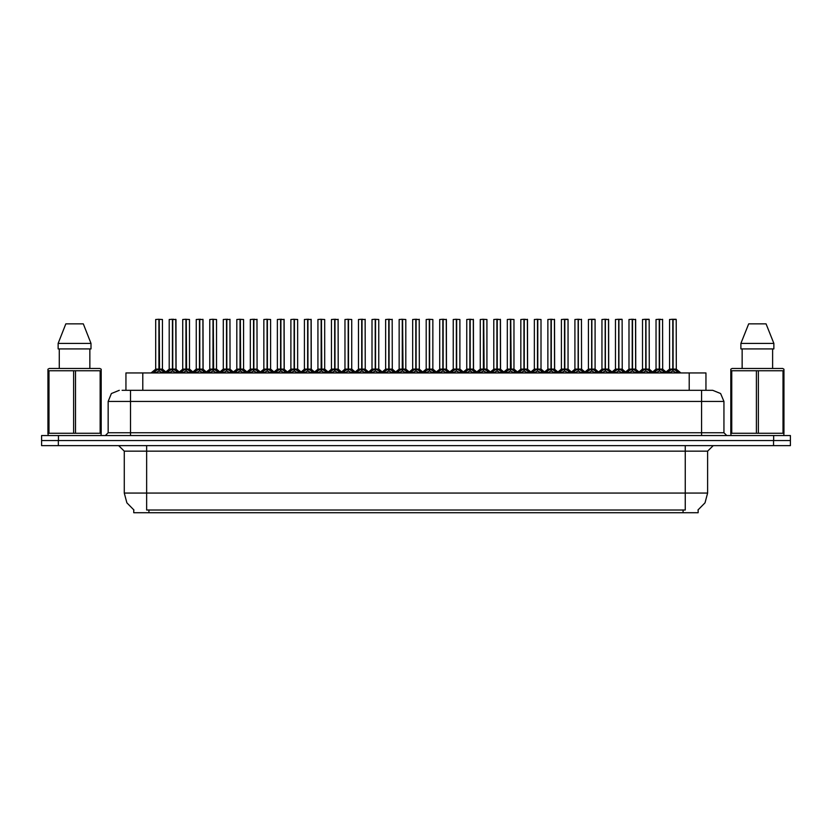 <?xml version="1.0" encoding="UTF-8"?>
<svg xmlns="http://www.w3.org/2000/svg" width="832" height="832" viewBox="0 0 832 832"><rect width="100%" height="100%" fill="white"/><g stroke="black" fill="none" stroke-linecap="round" stroke-linejoin="round"><path stroke-width="1.25" d="M133.796 509.881L133.796 512.668L698.152 512.668L698.152 509.881M122.044 390.302L130.499 390.302L122.044 390.302L125.986 390.302L125.986 372.975L705.962 372.975L705.962 390.302M773.635 435.552L773.635 440.586L41.6 440.586L41.6 445.619L58.365 445.619L58.365 440.586L790.4 440.586L790.4 435.552L41.652 435.552L41.652 440.586M790.348 445.619L790.348 440.586L790.348 445.619L58.365 445.619M712.733 390.302L720.637 393.567L723.902 401.471L701.553 401.471L701.553 390.302L712.566 390.302M701.553 435.552L701.553 401.471L130.499 401.471L130.499 390.302L710.008 390.302M659.516 319.446L662.719 319.446L659.516 319.446L659.516 369.065L662.719 369.065L659.516 369.106L663.177 370.958L665.007 372.871M658.247 319.332L660.483 319.332M659.225 319.332L656.022 319.446L656.022 369.065L659.225 369.065L659.225 371.062L659.516 319.332M671.778 319.332L676.135 319.332L673.036 319.332L673.036 369.065L676.25 369.065L673.036 369.106L676.697 370.958L678.621 372.975M672.755 319.332L669.542 319.446L669.542 369.065L672.745 369.065L672.745 371.062L673.036 319.332M100.194 370.76L101.182 370.76L101.182 369.231L99.882 368.503L101.182 369.231L101.182 433.295L100.194 433.295L100.194 370.76L47.954 370.76L47.954 369.231L49.254 368.503L47.954 369.231L47.954 434.002M75.556 370.76L75.556 433.295L73.58 433.295L73.58 370.76M48.942 370.76L48.942 433.295L47.954 433.295L48.308 435.552M99.882 368.503L49.254 368.503M83.294 323.804L91.031 343.356L83.294 323.804L65.842 323.804L58.105 343.356L58.105 348.951L91.031 348.951L91.031 343.356L58.105 343.356L65.842 323.804M783.983 376.886L783.983 369.231L782.694 368.503L783.983 369.231L783.983 433.295L782.995 433.295L782.995 370.76L730.766 370.76L730.766 369.231L732.056 368.503L730.766 369.231L730.766 434.002M758.368 370.76L758.368 433.295L756.392 433.295L756.392 370.76M731.754 370.76L731.754 433.295L730.766 433.295L731.12 435.552M782.694 368.503L732.056 368.503M783.983 370.76L782.995 370.76M766.106 323.804L773.833 343.356L766.106 323.804L748.654 323.804L740.917 343.356L740.917 348.951L773.833 348.951L773.833 343.356L740.917 343.356L748.654 323.804M632.476 319.446L635.679 319.446L632.476 319.446L632.476 369.065L635.679 369.065L632.476 369.106L636.137 370.958L637.957 372.871M631.207 319.332L633.443 319.332M632.185 319.332L628.971 319.446L628.971 369.065L632.174 369.065L632.174 371.062L632.466 319.332M605.426 319.446L608.629 319.446L605.426 319.446L605.426 369.065L608.629 369.065L605.426 369.106L609.086 370.958L610.917 372.871M604.167 319.332L606.403 319.332M605.145 319.332L601.931 319.446L601.931 369.065L605.134 369.065L605.134 371.062L605.426 319.332M578.386 319.446L581.589 319.446L578.386 319.446L578.386 369.065L581.589 369.065L578.386 369.106L582.046 370.958L583.877 372.871M577.117 319.332L579.353 319.332M578.094 319.332L574.881 319.446L574.881 369.065L578.094 369.065L578.094 371.062L578.375 319.332M551.335 319.446L554.549 319.446L551.335 319.446L551.335 369.065L554.549 369.065L551.335 369.106L554.996 370.958L556.826 372.871M550.077 319.332L552.313 319.332M551.054 319.332L547.841 319.446L547.841 369.065L551.044 369.065L551.044 371.062L551.335 319.332M644.727 319.332L649.085 319.332L645.986 319.332L645.996 369.065L649.199 369.065L645.996 369.106L649.657 370.958L651.57 372.975M617.687 319.332L622.045 319.332L618.946 319.332L618.946 369.065L622.159 369.065L618.946 369.106L622.617 370.958L624.53 372.975M590.637 319.332L595.005 319.332L591.906 319.332L591.906 369.065L595.109 369.065L591.906 369.106L595.566 370.958L597.48 372.975M563.597 319.332L567.954 319.332L564.855 319.332L564.866 369.065L568.069 369.065L564.866 369.106L568.526 370.958L570.44 372.975M645.705 319.332L642.491 319.446L642.491 369.065L645.705 369.065L645.705 371.062L645.986 319.332M618.665 319.332L615.451 319.446L615.451 369.065L618.654 369.065L618.654 371.062L618.946 319.332M591.614 319.332L588.411 319.446L588.411 369.065L591.614 369.065L591.614 371.062L591.906 319.332M564.574 319.332L561.361 319.446L561.361 369.065L564.564 369.065L564.564 371.062L564.855 319.332M541.018 319.446L541.018 369.065L537.815 369.065L541.018 369.065L541.018 319.446L536.557 319.332M537.534 319.332L534.321 319.446L534.321 369.065L537.524 369.065L537.524 371.062L537.815 319.332M510.775 319.446L511.139 369.283L514.082 369.283L510.775 369.065L513.978 369.065L513.978 319.446L509.506 319.332M510.484 319.332L507.27 319.446L507.27 369.065L510.484 369.065L510.484 371.062L510.765 319.332M483.725 319.446L484.099 369.283L487.032 369.283L483.725 369.065L486.938 369.065L486.938 319.446L482.466 319.332M483.444 319.332L480.23 319.446L480.23 369.065L483.434 369.065L483.434 371.062L483.725 319.332M459.888 319.446L459.888 369.065L456.685 369.065L459.888 369.065L459.888 319.446L455.416 319.332M456.394 319.332L453.19 319.446L453.19 369.065L456.394 369.065L456.394 371.062L456.685 319.332M432.848 319.446L432.848 369.065L429.645 369.065L432.848 369.065L432.848 319.446L428.376 319.332M429.354 319.332L426.14 319.446L426.14 369.065L429.343 369.065L429.343 371.062L429.634 319.332M402.594 319.446L402.969 369.283L405.902 369.283L402.594 369.065L405.798 369.065L405.798 319.446L401.336 319.332M402.314 319.332L399.1 319.446L399.1 369.065L402.303 369.065L402.303 371.062L402.594 319.332M378.758 319.446L378.758 369.065L375.554 369.065L378.758 369.065L378.758 319.446L374.286 319.332M375.263 319.332L372.05 319.446L372.05 369.065L375.263 369.065L375.263 371.062L375.544 319.332M351.718 319.446L351.718 369.065L348.504 369.065L351.718 369.065L351.718 319.446L347.246 319.332M348.223 319.332L345.01 319.446L345.01 369.065L348.213 369.065L348.213 371.062L348.504 319.332M321.464 319.446L321.828 369.283L324.771 369.283L321.464 369.065L324.667 369.065L324.667 319.446L320.195 319.332M321.173 319.332L317.97 319.446L317.97 369.065L321.173 369.065L321.173 371.062L321.454 319.332M297.627 319.446L297.627 369.065L294.424 369.065L297.627 369.065L297.627 319.446L293.155 319.332M294.133 319.332L290.919 319.446L290.919 369.065L294.122 369.065L294.122 371.062L294.414 319.332M270.577 319.446L270.577 369.065L267.374 369.065L270.577 369.065L270.577 319.446L266.115 319.332M267.093 319.332L263.879 319.446L263.879 369.065L267.082 369.065L267.082 371.062L267.374 319.332M240.334 319.446L240.698 369.283L243.641 369.283L240.334 369.065L243.537 369.065L243.537 319.446L239.065 319.332M240.042 319.332L236.829 319.446L236.829 369.065L240.042 369.065L240.042 371.062L240.323 319.332M213.283 319.446L213.658 369.283L216.59 369.283L213.283 369.065L216.497 369.065L216.497 319.446L212.025 319.332M213.002 319.332L209.789 319.446L209.789 369.065L212.992 369.065L212.992 371.062L213.283 319.332M186.243 319.446L186.607 369.283L189.55 369.283L186.243 369.065L189.446 369.065L189.446 319.446L184.974 319.332M185.952 319.332L182.749 319.446L182.749 369.065L185.952 369.065L185.952 371.062L186.233 319.332M159.203 319.446L159.567 369.283L162.51 369.283L159.203 369.065L162.406 369.065L162.406 319.446L157.934 319.332M158.912 319.332L155.698 319.446L155.698 369.065L158.902 369.065L158.902 371.062L159.193 319.332M524.295 319.446L527.498 319.446L524.295 319.446L524.295 369.065L527.498 369.065L524.295 369.106L527.956 370.958L529.786 372.871M523.026 319.332L525.262 319.332M524.004 319.332L520.801 319.446L520.801 369.065L524.004 369.065L524.004 371.062L524.295 319.332M497.255 319.446L500.458 319.446L497.255 319.446L497.255 369.065L500.458 369.065L497.255 369.106L500.916 370.958L502.736 372.871M495.986 319.332L498.222 319.332M496.964 319.332L493.75 319.446L493.75 369.065L496.954 369.065L496.954 371.062L497.245 319.332M470.205 319.446L473.408 319.446L470.205 319.446L470.205 369.065L473.408 369.065L470.205 369.106L473.866 370.958L475.696 372.871M468.946 319.332L471.182 319.332M469.924 319.332L466.71 319.446L466.71 369.065L469.914 369.065L469.914 371.062L470.205 319.332M443.165 319.446L446.368 319.446L443.165 319.446L443.165 369.065L446.368 369.065L443.165 369.106L446.826 370.958L448.656 372.871M441.896 319.332L444.132 319.332M442.874 319.332L439.66 319.446L439.66 369.065L442.874 369.065L442.874 371.062L443.154 319.332M416.114 319.446L419.328 319.446L416.114 319.446L416.114 369.065L419.328 369.065L416.114 369.106L419.775 370.958L421.606 372.871M414.856 319.332L417.092 319.332M415.834 319.332L412.62 319.446L412.62 369.065L415.823 369.065L415.823 371.062L416.114 319.332M389.074 319.446L392.278 319.446L389.074 319.446L389.074 369.065L392.278 369.065L389.074 369.106L392.735 370.958L394.566 372.871M387.806 319.332L390.042 319.332M388.783 319.332L385.58 319.446L385.58 369.065L388.783 369.065L388.783 371.062L389.074 319.332M362.034 319.446L365.238 319.446L362.034 319.446L362.034 369.065L365.238 369.065L362.034 369.106L365.695 370.958L367.515 372.871M360.766 319.332L363.002 319.332M361.743 319.332L358.53 319.446L358.53 369.065L361.733 369.065L361.733 371.062L362.024 319.332M334.984 319.446L338.187 319.446L334.984 319.446L334.984 369.065L338.187 369.065L334.984 369.106L338.645 370.958L340.475 372.871M333.726 319.332L335.962 319.332M334.703 319.332L331.49 319.446L331.49 369.065L334.693 369.065L334.693 371.062L334.984 319.332M307.944 319.446L311.147 319.446L307.944 319.446L307.944 369.065L311.147 369.065L307.944 369.106L311.605 370.958L313.435 372.871M306.675 319.332L308.911 319.332M307.653 319.332L304.439 319.446L304.439 369.065L307.653 369.065L307.653 371.062L307.934 319.332M280.894 319.446L284.107 319.446L280.894 319.446L280.894 369.065L284.107 369.065L280.894 369.106L284.554 370.958L286.385 372.871M279.635 319.332L281.871 319.332M280.613 319.332L277.399 319.446L277.399 369.065L280.602 369.065L280.602 371.062L280.894 319.332M253.854 319.446L257.057 319.446L253.854 319.446L253.854 369.065L257.057 369.065L253.854 369.106L257.514 370.958L259.345 372.871M252.585 319.332L254.821 319.332M253.562 319.332L250.359 319.446L250.359 369.065L253.562 369.065L253.562 371.062L253.843 319.332M226.814 319.446L230.017 319.446L226.814 319.446L226.814 369.065L230.017 369.065L226.814 369.106L230.474 370.958L232.294 372.871M225.545 319.332L227.781 319.332M226.522 319.332L223.309 319.446L223.309 369.065L226.512 369.065L226.512 371.062L226.803 319.332M199.763 319.446L202.966 319.446L199.763 319.446L199.763 369.065L202.966 369.065L199.763 369.106L203.424 370.958L205.254 372.871M198.505 319.332L200.741 319.332M199.472 319.332L196.269 319.446L196.269 369.065L199.472 369.065L199.472 371.062L199.763 319.332M172.723 319.446L175.926 319.446L172.723 319.446L172.723 369.065L175.926 369.065L172.723 369.106L176.384 370.958L178.214 372.871M171.454 319.332L173.69 319.332M172.432 319.332L169.218 319.446L169.218 369.065L172.432 369.065L172.432 371.062L172.713 319.332M685.298 445.619L685.298 451.204L124.301 451.204L118.706 445.619M707.647 451.204L685.298 451.204L685.298 493.106L707.647 493.106L707.647 451.204L713.232 445.619M685.298 509.985L685.298 493.106L146.65 493.106L146.65 509.985L685.298 509.985M133.962 509.985L126.88 502.83L124.301 493.106L146.65 493.106L146.65 445.619M130.499 435.552L130.499 401.471L108.15 401.471L108.15 432.765L723.902 432.765L726.7 435.552M673.41 369.283L676.343 369.283L676.25 319.446L673.036 319.446M646.36 369.283L649.303 369.283L649.199 319.446L645.996 319.446M619.32 369.283L622.253 369.283L622.159 319.446L618.946 319.446M595.109 319.446L595.109 369.065L595.109 319.446L591.906 319.446M568.069 319.446L568.069 369.065L568.069 319.446L564.866 319.446M653.734 372.871L655.564 370.958L659.225 369.106M667.17 372.975L669.084 370.958L672.745 369.106M626.694 372.871L628.514 370.958L632.174 369.106M599.643 372.871L601.474 370.958L605.134 369.106M572.603 372.871L574.434 370.958L578.094 369.106M545.553 372.871L547.383 370.958L551.044 369.106M640.12 372.975L642.044 370.958L645.705 369.106M613.08 372.975L614.994 370.958L618.654 369.106M586.03 372.975L587.954 370.958L591.614 369.106M558.99 372.975L560.903 370.958L564.564 369.106M531.95 372.975L533.863 370.958L537.524 369.106M504.899 372.975L506.823 370.958L510.484 369.106M477.859 372.975L479.773 370.958L483.434 369.106M450.809 372.975L452.733 370.958L456.394 369.106M423.769 372.975L425.682 370.958L429.343 369.106M396.729 372.975L398.642 370.958L402.303 369.106M369.678 372.975L371.602 370.958L375.263 369.106M342.638 372.975L344.552 370.958L348.213 369.106M315.588 372.975L317.512 370.958L321.173 369.106M288.548 372.975L290.462 370.958L294.122 369.106M261.508 372.975L263.422 370.958L267.082 369.106M234.458 372.975L236.382 370.958L240.042 369.106M207.418 372.975L209.331 370.958L212.992 369.106M180.367 372.975L182.291 370.958L185.952 369.106M153.327 372.975L155.241 370.958L158.902 369.106M518.513 372.871L520.343 370.958L524.004 369.106M491.473 372.871L493.293 370.958L496.954 369.106M464.422 372.871L466.253 370.958L469.914 369.106M437.382 372.871L439.213 370.958L442.874 369.106M410.332 372.871L412.162 370.958L415.823 369.106M383.292 372.871L385.122 370.958L388.783 369.106M356.252 372.871L358.072 370.958L361.733 369.106M329.202 372.871L331.032 370.958L334.693 369.106M302.162 372.871L303.992 370.958L307.653 369.106M275.111 372.871L276.942 370.958L280.602 369.106M248.071 372.871L249.902 370.958L253.562 369.106M221.031 372.871L222.851 370.958L226.512 369.106M193.981 372.871L195.811 370.958L199.472 369.106M166.941 372.871L168.771 370.958L172.432 369.106M537.815 319.446L537.815 369.106L541.476 370.958L543.4 372.975M456.685 319.446L456.685 369.106L460.346 370.958L462.259 372.975M429.645 319.446L429.645 369.106L433.306 370.958L435.219 372.975M375.554 319.446L375.554 369.106L379.215 370.958L381.129 372.975M348.504 319.446L348.504 369.106L352.165 370.958L354.089 372.975M294.424 319.446L294.424 369.106L298.085 370.958L299.998 372.975M267.374 319.446L267.374 369.106L271.034 370.958L272.958 372.975M697.986 509.985L705.058 502.83L707.647 493.106M119.319 390.302L111.426 393.567L108.15 401.471M511.139 369.283L514.436 370.958L516.35 372.975M484.099 369.283L487.386 370.958L489.31 372.975M402.969 369.283L406.255 370.958L408.179 372.975M321.828 369.283L325.125 370.958L327.038 372.975M240.698 369.283L243.994 370.958L245.908 372.975M213.658 369.283L216.944 370.958L218.868 372.975M186.607 369.283L189.904 370.958L191.818 372.975M159.567 369.283L162.864 370.958L164.778 372.975M124.301 493.106L124.301 451.204M108.15 432.765L105.352 435.552M723.902 401.471L723.902 432.765M790.4 435.552L790.4 440.586M659.516 369.106L659.516 371.062L659.422 369.065L662.719 369.065L662.615 319.332M659.225 319.446L659.225 369.065L656.022 369.065L659.422 369.065L659.318 319.332M663.177 370.958L663.166 372.975L659.516 371.062M659.225 371.062L656.105 372.601M672.838 319.332L672.838 369.065L676.239 369.065L680.898 372.975L676.343 369.283M672.745 319.446L672.745 369.065L669.542 369.065L672.942 369.065L673.036 371.062L673.036 369.106M676.697 370.958L676.686 372.975L673.036 371.062M672.745 371.062L669.625 372.601M100.828 435.552L101.182 434.002M75.556 433.295L100.194 433.295M48.942 433.295L73.58 433.295M59.332 348.951L59.332 368.503M89.804 368.503L89.804 348.951L89.804 368.503M783.64 435.552L783.983 434.002M758.368 433.295L782.995 433.295M731.754 433.295L756.392 433.295M742.134 348.951L742.134 368.503M772.616 368.503L772.616 348.951M773.833 343.356L773.833 348.951M632.476 369.106L632.476 371.062L632.372 369.065L635.679 369.065L635.565 319.332M632.174 319.446L632.174 369.065L628.971 369.065L632.372 369.065L632.278 319.332M636.137 370.958L636.116 372.975L632.476 371.062M632.174 371.062L629.054 372.601M605.426 369.106L605.426 371.062L605.332 369.065L608.629 369.065L608.525 319.332M605.134 319.446L605.134 369.065L601.931 369.065L601.931 319.446M604.77 369.283L601.827 369.283L605.332 369.065L605.228 319.332M609.086 370.958L609.076 372.975L605.426 371.062M605.134 371.062L602.014 372.601M578.386 369.106L578.386 371.062L578.282 369.065L581.589 369.065L581.474 319.332M578.094 319.446L578.094 369.065L574.891 369.065L578.282 369.065L578.188 319.332M582.046 370.958L582.026 372.975L578.386 371.062M578.094 371.062L574.964 372.601M551.335 369.106L551.335 371.062L551.242 369.065L554.549 369.065L554.434 319.332M551.044 319.446L551.044 369.065L547.841 369.065L547.841 319.446M550.68 369.283L547.737 369.283L551.242 369.065L551.148 319.332M554.996 370.958L554.986 372.975L551.335 371.062M551.044 371.062L547.924 372.601M635.679 319.446L635.783 369.283L632.84 369.283M608.629 319.446L608.733 369.283L605.8 369.283M554.549 319.446L554.642 369.283L551.71 369.283M642.491 319.446L642.491 369.065L649.199 369.065L652.61 371.966L656.022 369.065L652.61 371.966M561.361 319.446L561.361 369.065L565.23 369.283M645.705 319.446L645.705 369.065L642.502 369.065L639.09 371.966L635.783 369.283L639.09 371.966M645.996 369.106L645.798 319.332M649.657 370.958L649.636 372.975L645.996 371.062M645.705 371.062L642.585 372.601M618.758 319.332L618.758 369.065L622.159 369.065L625.56 371.966L628.971 369.065M618.654 319.446L618.654 369.065L615.451 369.065L618.852 369.065L618.946 371.062L618.946 369.106M622.617 370.958L622.596 372.975L618.946 371.062M618.654 371.062L615.534 372.601M591.708 319.332L591.708 369.065L595.213 369.283L592.27 369.283M591.614 319.446L591.614 369.065L588.411 369.065L591.812 369.065L591.906 371.062L591.906 369.106M595.566 370.958L595.556 372.975L591.906 371.062M591.614 371.062L588.494 372.601M564.564 319.446L564.564 369.065L561.361 369.065L557.95 371.966L554.642 369.283L557.95 371.966M564.866 369.106L564.668 319.332M568.526 370.958L568.506 372.975L564.866 371.062M564.564 371.062L561.444 372.601M534.321 319.446L534.321 369.065L538.19 369.283M537.524 319.446L537.524 369.065L534.321 369.065L529.662 372.975M537.815 369.106L537.618 319.332M541.476 370.958L541.466 372.975L537.815 371.062M537.524 371.062L534.404 372.601M507.27 319.446L507.27 369.065L513.978 369.065L518.638 372.975M510.484 319.446L510.484 369.065L507.281 369.065L502.611 372.975M510.775 369.106L510.578 319.332M514.436 370.958L514.415 372.975L510.775 371.062M510.484 371.062L507.364 372.601M480.23 319.446L480.23 369.065L486.938 369.065L491.598 372.975M483.434 319.446L483.434 369.065L480.23 369.065L475.571 372.975M483.725 369.106L483.538 319.332M487.386 370.958L487.375 372.975L483.725 371.062M483.434 371.062L480.314 372.601M453.19 319.446L453.19 369.065L457.049 369.283M456.394 319.446L456.394 369.065L453.19 369.065L448.531 372.975M456.685 369.106L456.487 319.332M460.325 372.975L456.685 371.062M456.394 371.062L453.274 372.601M429.447 319.332L429.447 369.065L432.952 369.283L430.009 369.283M429.343 319.446L429.343 369.065L426.14 369.065L429.541 369.065L429.645 371.062L429.645 369.106M433.285 372.975L429.645 371.062M429.343 371.062L426.223 372.601M402.397 319.332L402.397 369.065L405.798 369.065L410.457 372.975M402.303 319.446L402.303 369.065L399.1 369.065L402.501 369.065L402.594 371.062L402.594 369.106M406.245 372.975L402.594 371.062M402.303 371.062L399.183 372.601M372.05 319.446L372.05 369.065L375.918 369.283M375.263 319.446L375.263 369.065L372.05 369.065L367.39 372.975M375.554 369.106L375.357 319.332M379.194 372.975L375.554 371.062M375.263 371.062L372.133 372.601M345.01 319.446L345.01 369.065L348.878 369.283M348.213 319.446L348.213 369.065L345.01 369.065L340.35 372.975M348.504 369.106L348.317 319.332M352.165 370.958L352.154 372.975L348.504 371.062M348.213 371.062L345.093 372.601M321.266 319.332L321.266 369.065L324.667 369.065L329.326 372.975M321.173 319.446L321.173 369.065L317.97 369.065L321.37 369.065L321.464 371.062L321.464 369.106M325.125 370.958L325.104 372.975L321.464 371.062M321.173 371.062L318.053 372.601M294.226 319.332L294.226 369.065L297.731 369.283L294.788 369.283M294.122 319.446L294.122 369.065L290.919 369.065L294.32 369.065L294.424 371.062L294.424 369.106M298.085 370.958L298.064 372.975L294.424 371.062M294.122 371.062L291.002 372.601M267.176 319.332L267.176 369.065L270.681 369.283L267.748 369.283M267.082 319.446L267.082 369.065L263.879 369.065L267.28 369.065L267.374 371.062L267.374 369.106M271.034 370.958L271.024 372.975L267.374 371.062M267.082 371.062L263.962 372.601M240.136 319.332L240.136 369.065L243.537 369.065L248.196 372.975M240.042 319.446L240.042 369.065L236.829 369.065L240.23 369.065L240.334 371.062L240.334 369.106M243.994 370.958L243.974 372.975L240.334 371.062M240.042 371.062L236.912 372.601M213.096 319.332L213.096 369.065L216.497 369.065L221.156 372.975M212.992 319.446L212.992 369.065L209.789 369.065L213.19 369.065L213.283 371.062L213.283 369.106M216.944 370.958L216.934 372.975L213.283 371.062M212.992 371.062L209.872 372.601M186.046 319.332L186.046 369.065L189.446 369.065L194.106 372.975M185.952 319.446L185.952 369.065L182.749 369.065L186.15 369.065L186.243 371.062L186.243 369.106M189.904 370.958L189.883 372.975L186.243 371.062M185.952 371.062L182.832 372.601M159.006 319.332L159.006 369.065L162.406 369.065L167.066 372.975M158.902 319.446L158.902 369.065L155.698 369.065L159.099 369.065L159.203 371.062L159.203 369.106M162.864 370.958L162.843 372.975L159.203 371.062M158.902 371.062L155.782 372.601M524.295 369.106L524.295 371.062L524.202 369.065L527.498 369.065L527.394 319.332M524.004 319.446L524.004 369.065L520.801 369.065L520.801 319.446M523.63 369.283L520.697 369.283L524.202 369.065L524.098 319.332M527.956 370.958L527.935 372.975L524.295 371.062M524.004 371.062L520.884 372.601M497.255 369.106L497.255 371.062L497.151 369.065L500.458 369.065L500.344 319.332M496.954 319.446L496.954 369.065L493.75 369.065L497.151 369.065L497.058 319.332M500.916 370.958L500.895 372.975L497.255 371.062M496.954 371.062L493.834 372.601M470.205 369.106L470.205 371.062L470.111 369.065L473.408 369.065L473.304 319.332M469.914 319.446L469.914 369.065L466.71 369.065L470.111 369.065L470.007 319.332M473.866 370.958L473.855 372.975L470.205 371.062M469.914 371.062L466.794 372.601M443.165 369.106L443.165 371.062L443.061 369.065L446.368 369.065L446.254 319.332M442.874 319.446L442.874 369.065L439.67 369.065L439.66 319.446M442.499 369.283L439.566 369.283L443.061 369.065L442.967 319.332M446.805 372.975L443.165 371.062M442.874 371.062L439.743 372.601M527.498 319.446L527.602 369.283L524.659 369.283M500.458 319.446L500.562 369.283L497.619 369.283M473.408 319.446L473.512 369.283L470.579 369.283M416.114 369.106L416.114 371.062L416.021 369.065L419.328 369.065L419.214 319.332M415.823 319.446L415.823 369.065L412.62 369.065L416.021 369.065L415.927 319.332M419.765 372.975L416.114 371.062M415.823 371.062L412.703 372.601M389.074 369.106L389.074 371.062L388.981 369.065L392.278 369.065L392.174 319.332M388.783 319.446L388.783 369.065L385.58 369.065L388.981 369.065L388.877 319.332M392.714 372.975L389.074 371.062M388.783 371.062L385.663 372.601M362.034 369.106L362.034 371.062L361.93 369.065L365.238 369.065L365.123 319.332M361.733 319.446L361.733 369.065L358.53 369.065L361.93 369.065L361.837 319.332M365.674 372.975L362.034 371.062M361.733 371.062L358.613 372.601M334.984 369.106L334.984 371.062L334.89 369.065L338.187 369.065L338.083 319.332M334.693 319.446L334.693 369.065L331.49 369.065L331.49 319.446M334.329 369.283L331.386 369.283L334.89 369.065L334.786 319.332M338.645 370.958L338.634 372.975L334.984 371.062M334.693 371.062L331.573 372.601M307.944 369.106L307.944 371.062L307.84 369.065L311.147 369.065L311.033 319.332M307.653 319.446L307.653 369.065L304.439 369.065L307.84 369.065L307.746 319.332M311.605 370.958L311.584 372.975L307.944 371.062M307.653 371.062L304.522 372.601M280.894 369.106L280.894 371.062L280.8 369.065L284.107 369.065L283.993 319.332M280.602 319.446L280.602 369.065L277.399 369.065L280.8 369.065L280.706 319.332M284.554 370.958L284.544 372.975L280.894 371.062M280.602 371.062L277.482 372.601M446.368 319.446L446.472 369.283L443.529 369.283M311.147 319.446L311.251 369.283L308.308 369.283M253.854 369.106L253.854 371.062L253.76 369.065L257.057 369.065L256.953 319.332M253.562 319.446L253.562 369.065L250.359 369.065L250.359 319.446M253.188 369.283L250.255 369.283L253.76 369.065L253.656 319.332M257.514 370.958L257.494 372.975L253.854 371.062M253.562 371.062L250.442 372.601M226.814 369.106L226.814 371.062L226.71 369.065L230.017 369.065L229.902 319.332M226.512 319.446L226.512 369.065L223.309 369.065L226.71 369.065L226.616 319.332M230.474 370.958L230.454 372.975L226.814 371.062M226.512 371.062L223.392 372.601M199.763 369.106L199.763 371.062L199.67 369.065L202.966 369.065L202.862 319.332M199.472 319.446L199.472 369.065L196.269 369.065L196.269 319.446M199.108 369.283L196.165 369.283L199.67 369.065L199.566 319.332M203.424 370.958L203.414 372.975L199.763 371.062M199.472 371.062L196.352 372.601M172.723 369.106L172.723 371.062L172.619 369.065L175.926 369.065L175.812 319.332M172.432 319.446L172.432 369.065L169.218 369.065L172.619 369.065L172.526 319.332M176.384 370.958L176.363 372.975L172.723 371.062M172.432 371.062L169.302 372.601M284.107 319.446L284.201 369.283L281.268 369.283M202.966 319.446L203.07 369.283L200.138 369.283M175.926 319.446L176.03 369.283L173.087 369.283M683.062 512.668L683.062 509.881M148.886 512.668L148.886 509.881M142.75 390.302L142.75 372.975M689.198 390.302L689.198 372.975M773.583 445.619L773.583 440.586M58.417 435.552L58.417 440.586M658.85 369.283L655.918 369.283M662.719 369.065L659.88 369.283M663.77 371.467L663.77 372.975M655.564 370.958L655.564 372.975M654.971 371.467L654.971 372.975M672.381 369.283L669.438 369.283L666.13 371.966L662.823 369.283L666.13 371.966M668.502 371.467L668.502 372.975M669.084 370.958L669.084 372.975M677.29 371.467L677.29 372.975M631.81 369.283L628.867 369.283L625.56 371.966M636.719 371.467L636.719 372.975M628.514 370.958L628.514 372.975M627.931 371.467L627.931 372.975M609.679 371.467L609.679 372.975M601.474 370.958L601.474 372.975M600.891 371.467L600.891 372.975M577.72 369.283L574.891 369.065M581.589 369.065L578.75 369.283M582.629 371.467L582.629 372.975M574.434 370.958L574.434 372.975M573.841 371.467L573.841 372.975M555.589 371.467L555.589 372.975M547.383 370.958L547.383 372.975M546.801 371.467L546.801 372.975M645.33 369.283L642.398 369.283L637.832 372.975M641.451 371.467L641.451 372.975M642.044 370.958L642.044 372.975M650.239 371.467L650.239 372.975M618.29 369.283L615.347 369.283L612.04 371.966L608.733 369.283L612.04 371.966M614.411 371.467L614.411 372.975M614.994 370.958L614.994 372.975M623.199 371.467L623.199 372.975M591.24 369.283L588.307 369.283L585 371.966L581.693 369.283L585 371.966M587.361 371.467L587.361 372.975M587.954 370.958L587.954 372.975M596.159 371.467L596.159 372.975M564.2 369.283L561.257 369.283L556.702 372.975M560.321 371.467L560.321 372.975M560.903 370.958L560.903 372.975M569.109 371.467L569.109 372.975M537.16 369.283L534.217 369.283L530.91 371.966L527.602 369.283L530.91 371.966M533.281 371.467L533.281 372.975M533.863 370.958L533.863 372.975M542.069 371.467L542.069 372.975M510.11 369.283L507.177 369.283L503.87 371.966L500.562 369.283L503.87 371.966M506.23 371.467L506.23 372.975M506.823 370.958L506.823 372.975M515.018 371.467L515.018 372.975M483.07 369.283L480.126 369.283L476.819 371.966L473.512 369.283L476.819 371.966M479.19 371.467L479.19 372.975M479.773 370.958L479.773 372.975M487.978 371.467L487.978 372.975M456.019 369.283L453.086 369.283L449.779 371.966L446.472 369.283L449.779 371.966M452.14 371.467L452.14 372.975M452.733 370.958L452.733 372.975M460.346 370.958L460.346 372.975M460.938 371.467L460.938 372.975M428.979 369.283L426.14 369.065M425.1 371.467L425.1 372.975M425.682 370.958L425.682 372.975M433.306 370.958L433.306 372.975M433.888 371.467L433.888 372.975M401.939 369.283L399.1 369.065M398.05 371.467L398.05 372.975M398.642 370.958L398.642 372.975M406.255 370.958L406.255 372.975M406.848 371.467L406.848 372.975M374.889 369.283L371.956 369.283L368.649 371.966L365.342 369.283L362.398 369.283M371.01 371.467L371.01 372.975M371.602 370.958L371.602 372.975M379.215 370.958L379.215 372.975M379.798 371.467L379.798 372.975M347.849 369.283L344.906 369.283L341.598 371.966L338.291 369.283L335.358 369.283M343.97 371.467L343.97 372.975M344.552 370.958L344.552 372.975M352.758 371.467L352.758 372.975M320.798 369.283L317.97 369.065M316.919 371.467L316.919 372.975M317.512 370.958L317.512 372.975M325.718 371.467L325.718 372.975M293.758 369.283L290.919 369.065M289.879 371.467L289.879 372.975M290.462 370.958L290.462 372.975M298.667 371.467L298.667 372.975M266.718 369.283L263.879 369.065M262.829 371.467L262.829 372.975M263.422 370.958L263.422 372.975M271.627 371.467L271.627 372.975M239.668 369.283L236.829 369.065M235.789 371.467L235.789 372.975M236.382 370.958L236.382 372.975M244.577 371.467L244.577 372.975M212.628 369.283L209.789 369.065M208.749 371.467L208.749 372.975M209.331 370.958L209.331 372.975M217.537 371.467L217.537 372.975M185.578 369.283L182.749 369.065M181.698 371.467L181.698 372.975M182.291 370.958L182.291 372.975M190.497 371.467L190.497 372.975M158.538 369.283L155.698 369.065M154.658 371.467L154.658 372.975M155.241 370.958L155.241 372.975M163.446 371.467L163.446 372.975M528.549 371.467L528.549 372.975M520.343 370.958L520.343 372.975M519.75 371.467L519.75 372.975M496.59 369.283L493.75 369.065M501.498 371.467L501.498 372.975M493.293 370.958L493.293 372.975M492.71 371.467L492.71 372.975M469.55 369.283L466.71 369.065M474.458 371.467L474.458 372.975M466.253 370.958L466.253 372.975M465.66 371.467L465.66 372.975M446.826 370.958L446.826 372.975M447.408 371.467L447.408 372.975M439.213 370.958L439.213 372.975M438.62 371.467L438.62 372.975M415.459 369.283L412.62 369.065M419.328 369.065L416.489 369.283M419.775 370.958L419.775 372.975M420.368 371.467L420.368 372.975M412.162 370.958L412.162 372.975M411.58 371.467L411.58 372.975M388.409 369.283L385.58 369.065M394.441 372.975L398.996 369.283L395.689 371.966L392.278 369.065L389.438 369.283M392.735 370.958L392.735 372.975M393.328 371.467L393.328 372.975M385.122 370.958L385.122 372.975M384.53 371.467L384.53 372.975M361.369 369.283L358.53 369.065M365.695 370.958L365.695 372.975M366.278 371.467L366.278 372.975M358.072 370.958L358.072 372.975M357.49 371.467L357.49 372.975M339.238 371.467L339.238 372.975M331.032 370.958L331.032 372.975M330.439 371.467L330.439 372.975M307.278 369.283L304.439 369.065M312.187 371.467L312.187 372.975M303.992 370.958L303.992 372.975M303.399 371.467L303.399 372.975M280.238 369.283L277.399 369.065M285.147 371.467L285.147 372.975M276.942 370.958L276.942 372.975M276.359 371.467L276.359 372.975M257.057 369.065L254.218 369.283M258.107 371.467L258.107 372.975M249.902 370.958L249.902 372.975M249.309 371.467L249.309 372.975M226.148 369.283L223.309 369.065L219.898 371.966L216.59 369.283M230.017 369.065L227.178 369.283M231.057 371.467L231.057 372.975M222.851 370.958L222.851 372.975M222.269 371.467L222.269 372.975M204.017 371.467L204.017 372.975M195.811 370.958L195.811 372.975M195.218 371.467L195.218 372.975M172.058 369.283L169.218 369.065L165.818 371.966L162.51 369.283M176.966 371.467L176.966 372.975M168.771 370.958L168.771 372.975M168.178 371.467L168.178 372.975M664.882 372.975L669.542 369.065M601.827 369.283L598.52 371.966L601.827 369.283M574.787 369.283L571.48 371.966L574.787 369.283M547.737 369.283L544.43 371.966L547.737 369.283M595.109 369.065L598.52 371.966M568.069 369.065L571.48 371.966M649.303 369.283L653.858 372.975M610.792 372.975L615.451 369.065M622.253 369.283L626.818 372.975M583.752 372.975L588.411 369.065M595.213 369.283L599.768 372.975M568.173 369.283L572.728 372.975M541.018 369.065L545.678 372.975M459.888 369.065L464.547 372.975M422.729 371.966L419.422 369.283L422.729 371.966L426.036 369.283L421.481 372.975M432.848 369.065L437.507 372.975M378.758 369.065L383.417 372.975M351.718 369.065L356.377 372.975M314.558 371.966L311.251 369.283L314.558 371.966L317.866 369.283L313.31 372.975M287.508 371.966L284.201 369.283L287.508 371.966L290.815 369.283L286.26 372.975M297.627 369.065L302.286 372.975M260.468 371.966L257.161 369.283L260.468 371.966L263.775 369.283L259.22 372.975M270.577 369.065L275.236 372.975M233.428 371.966L230.121 369.283L233.428 371.966L236.735 369.283L232.17 372.975M202.966 369.065L206.378 371.966L209.685 369.283L205.13 372.975M175.926 369.065L179.338 371.966L182.645 369.283L178.09 372.975M155.594 369.283L151.039 372.975L155.594 369.283M517.39 371.966L520.697 369.283L517.39 371.966L514.082 369.283M490.339 371.966L493.646 369.283L490.339 371.966L487.032 369.283M463.299 371.966L466.606 369.283L463.299 371.966L459.992 369.283M436.259 371.966L439.566 369.283L436.259 371.966L432.952 369.283M541.122 369.283L544.43 371.966M409.209 371.966L412.516 369.283L409.209 371.966L405.902 369.283M382.169 371.966L385.476 369.283L382.169 371.966L378.862 369.283M365.342 369.283L368.649 371.966M355.118 371.966L358.426 369.283L355.118 371.966L351.811 369.283M341.598 371.966L338.187 369.065M328.078 371.966L331.386 369.283L328.078 371.966L324.771 369.283M301.038 371.966L304.346 369.283L301.038 371.966L297.731 369.283M273.988 371.966L277.295 369.283L273.988 371.966L270.681 369.283M392.382 369.283L395.689 371.966M250.359 369.065L246.948 371.966L243.641 369.283M196.269 369.065L192.858 371.966L189.55 369.283M250.255 369.283L246.948 371.966M223.205 369.283L219.898 371.966M196.165 369.283L192.858 371.966M203.07 369.283L206.378 371.966M169.125 369.283L165.818 371.966M176.03 369.283L179.338 371.966"/></g></svg>
